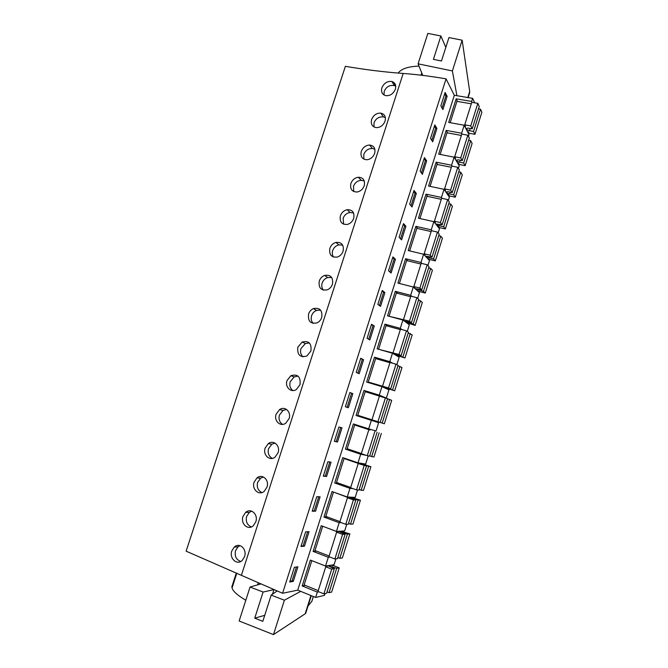 <?xml version="1.0" encoding="UTF-8"?>
<svg xmlns="http://www.w3.org/2000/svg" width="668" height="668" viewBox="0 0 668 668"><rect width="100%" height="100%" fill="white"/><g stroke="black" fill="none" stroke-linecap="round" stroke-linejoin="round"><path stroke-width="1" d="M241.382 575.332L186.113 551.167L345.389 66.307C364.878 69.664 384.133 72.052 403.171 73.455L241.382 575.332L282.572 593.276L446.049 78.857C430.885 76.235 416.59 74.432 403.171 73.455M474.689 102.814L472.61 98.338L454.324 95.265L446.049 78.857M368.903 428.931L368.87 429.449M372.193 419.896L371.859 420.506M370.164 419.245L369.721 419.821M366.456 428.146L366.557 428.697M468.443 136.372L469.003 134.569L464.16 125.217L461.638 133.241L462.131 134.159M458.407 168.353L459.217 165.764L454.115 157.155L451.576 165.23L452.152 166.165M448.311 200.534L449.372 197.16L444.011 189.303L441.448 197.436L442.124 198.388M438.15 232.932L439.46 228.765L433.833 221.659L431.261 229.85L432.071 230.836M427.921 265.538L429.482 260.562L423.587 254.232L420.999 262.474L422.001 263.509M417.625 298.362L419.446 292.567L413.283 287.015L410.67 295.314L411.972 296.425M407.263 331.403L409.342 324.782L402.904 320.022L400.274 328.372L402.078 329.633M396.834 364.661L399.172 357.196L392.458 353.238L389.811 361.647L392.692 363.233M387.365 394.855L388.943 389.828L381.937 386.68L379.282 395.147L386.346 398.078L387.365 394.855M371.35 393.577L387.624 398.679L380.175 422.435L357.747 415.279L384.351 423.771L382.179 423.078L389.569 399.489L387.565 398.871M385.686 397.877L386.346 398.078M325.015 593.618L324.473 595.363L315.663 597.459L317.35 592.09L302.178 585.945L310.361 560.076L325.541 566.03L328.297 557.279L313.1 551.392L321.224 525.699L336.438 531.394L339.169 522.702L323.955 517.065L332.021 491.548L347.251 496.984L349.965 488.35L334.726 482.972L342.742 457.622L357.998 462.815L360.695 454.24L345.439 449.113L353.397 423.921L368.678 428.864L371.358 420.347L356.069 415.471L363.684 417.892L363.885 417.249M363.684 417.892L378.639 422.669L376.034 430.977L368.678 428.864M360.854 426.852L361.004 426.384M357.998 462.815L365.646 464.085L368.227 455.868M347.251 496.984L355.192 497.41L357.53 489.961M336.438 531.394L344.671 530.96L346.767 524.28M325.541 566.03L334.075 564.727L335.929 558.832M464.16 125.217L448.704 122.428L456.169 98.831L471.633 101.453L472.059 102.371M471.633 101.453L472.61 98.338M356.069 415.471L363.976 390.446L379.282 395.147M389.811 361.647L374.489 357.196L366.632 382.046L381.937 386.68M400.274 328.372L384.935 324.155L377.128 348.846L392.458 353.238M410.67 295.314L395.314 291.331L387.557 315.864L402.904 320.022M420.999 262.474L405.618 258.725L397.919 283.098L413.283 287.015M431.261 229.85L415.863 226.335L408.206 250.542L423.587 254.232M441.448 197.436L426.034 194.146L418.427 218.202L433.833 221.659M451.576 165.23L436.146 162.174L428.589 186.071L444.011 189.303M461.638 133.241L446.191 130.402L438.684 154.149L454.115 157.155M315.663 597.459L297.736 590.145L454.324 95.265M297.736 590.145L282.572 593.276M447.126 96.292L445.122 92.451L440.863 105.845L442.917 109.569L447.126 96.292L445.857 96.083L442.066 108.024M337.499 442.007L334.367 441.323L338.918 426.994L341.991 427.821L337.499 442.007L334.409 441.181M345.348 406.745L349.857 392.517L352.829 393.661L348.354 407.756L345.348 406.745M315.546 511.212L312.19 511.187L316.799 496.666L320.106 496.833L315.546 511.212L312.332 510.728M326.56 476.493L323.32 476.134L327.896 461.713L331.086 462.206L326.56 476.493L323.412 475.841M409.668 204.132L412.022 206.988L416.314 193.453L414.001 190.472L409.668 204.132M405.91 226.268L403.489 223.588L399.122 237.34L401.585 239.895L405.91 226.268L404.641 225.976L400.566 238.835M430.534 138.393L432.689 141.833L436.922 128.465L434.818 124.908L430.534 138.393M420.13 171.15L422.393 174.306L426.652 160.854L424.439 157.581L420.13 171.15M374.272 326.034L371.533 324.256L367.074 338.292L369.863 339.937L374.272 326.034L373.011 325.683L368.703 339.252M356.244 372.402L359.15 373.729L363.584 359.735L360.728 358.273L356.244 372.402M395.431 259.301L392.909 256.921L388.509 270.765L391.081 273.02L395.431 259.301L394.17 258.992L390.012 272.085M377.829 304.416L380.51 306.37L384.893 292.559L382.255 290.471L377.829 304.416M304.458 546.173L309.05 531.695L305.627 531.862L300.984 546.482L304.458 546.173L301.176 545.865M293.302 581.369L297.92 566.79L294.379 567.299L289.703 582.02L293.302 581.369L292.05 580.868L289.954 581.244M395.373 89.17C396.341 85.187 395.164 82.623 391.824 81.479C387.331 80.97 384.016 83.074 381.887 87.809C380.91 91.959 382.205 94.572 385.778 95.658C390.162 95.967 393.36 93.804 395.373 89.17M278.072 452.745L275.099 457.087C269.847 461.521 262.616 455.017 265.146 448.061L268.327 443.61C273.646 439.46 280.56 445.84 278.072 452.745M266.975 487.147L264.261 491.264C259.042 496.032 251.502 489.285 254.107 482.129L257.013 477.887C262.307 473.395 269.546 480.016 266.975 487.147M343.11 251.151C342.049 254.099 340.154 256.053 337.423 257.03C331.462 257.698 328.948 254.8 329.867 248.337C330.994 245.29 332.998 243.319 335.895 242.434C341.674 241.975 344.078 244.88 343.11 251.151M364.227 185.721C365.246 180.368 363.3 177.546 358.399 177.245C354.825 177.755 352.32 179.834 350.875 183.5C349.882 189.036 351.944 191.875 357.063 192.017C360.469 191.374 362.858 189.269 364.227 185.721M353.706 218.327C354.7 212.507 352.52 209.635 347.151 209.71C343.928 210.437 341.674 212.474 340.404 215.814C339.444 221.818 341.74 224.698 347.31 224.44C350.374 223.596 352.504 221.559 353.706 218.327M385.06 121.142C383.282 125.4 380.351 127.571 376.268 127.638C372.168 126.811 370.615 124.098 371.617 119.497C373.487 115.13 376.543 113.009 380.768 113.126C384.634 114.044 386.062 116.716 385.06 121.142M374.673 153.323C375.692 148.438 374.013 145.682 369.621 145.048C365.705 145.273 362.924 147.386 361.279 151.394C360.269 156.462 362.081 159.251 366.707 159.761C370.464 159.368 373.12 157.222 374.673 153.323M310.921 350.942C311.731 343.419 308.808 340.455 302.136 342.041L297.828 347.21C297.085 354.892 300.099 357.831 306.879 356.019L310.921 350.942M321.717 317.459C322.594 310.328 319.813 307.38 313.384 308.616C311.079 309.668 309.476 311.48 308.574 314.035C307.773 321.333 310.645 324.256 317.208 322.803C319.362 321.7 320.865 319.922 321.717 317.459M332.455 284.192C333.374 277.479 330.769 274.556 324.64 275.408C322.051 276.402 320.256 278.289 319.254 281.078C318.394 287.966 321.099 290.881 327.387 289.812C329.817 288.751 331.503 286.881 332.455 284.192M300.041 384.651C300.8 376.76 297.753 373.771 290.881 375.683L287.006 380.601C284.651 387.098 291.131 393.151 296.408 389.461L300.041 384.651M255.802 521.775C258.449 514.443 250.917 507.58 245.657 512.381L242.993 516.431C240.321 523.779 248.145 530.768 253.314 525.699L255.802 521.775M289.094 418.585C291.498 411.906 284.944 405.768 279.616 409.542L276.109 414.218C273.671 420.949 280.543 427.228 285.812 423.153L289.094 418.585M244.555 556.636L242.259 560.377C237.14 565.721 229.066 558.49 231.796 550.958L234.259 547.092C239.486 541.999 247.269 549.121 244.555 556.636M456.169 98.831L457.488 101.453M445.857 96.083L444.679 93.837M395.74 86.197L394.446 85.621C389.736 84.769 386.329 86.673 384.225 91.324L383.991 94.965M317.35 592.09L318.753 591.781M302.178 585.945L305.201 585.343M328.297 557.279L329.95 557.07M296.45 566.998L292.05 580.868M239.987 545.614L238.059 546.8L235.545 550.641C234.41 556.018 236.138 559.642 240.714 561.496M446.191 130.402L447.618 132.899M385.369 117.61L383.457 116.917C379.04 116.516 375.9 118.461 374.047 122.762L373.93 126.928M436.922 128.465L435.653 128.239L431.795 140.405M435.653 128.239L434.417 126.16M436.146 162.174L437.699 164.562M374.882 149.214L372.377 148.488C368.285 148.48 365.429 150.459 363.809 154.408L363.835 159.118M426.652 160.854L425.382 160.604L421.45 172.995M425.382 160.604L424.088 158.692M426.034 194.146L427.745 196.434M364.285 180.995L361.229 180.343C357.497 180.669 354.925 182.64 353.497 186.255L353.731 191.532M416.314 193.453L415.045 193.186L411.045 205.802M415.045 193.186L413.692 191.44M415.863 226.335L417.759 228.514M353.556 212.967L350.057 212.482C346.684 213.067 344.379 215.004 343.127 218.311L343.611 224.181M404.641 225.976L403.23 224.415M405.618 258.725L407.764 260.829M342.701 245.139L338.876 244.889C335.854 245.657 333.791 247.552 332.681 250.567C331.963 252.947 332.238 255.109 333.482 257.046M394.17 258.992L392.692 257.597M395.314 291.331L397.802 293.386M331.712 277.521L327.696 277.546C324.999 278.447 323.162 280.284 322.168 283.04C321.383 285.712 321.776 288.075 323.345 290.129M384.893 292.559L383.624 292.225L379.399 305.552M383.624 292.225L382.088 291.014M384.935 324.155L387.999 326.226M320.59 310.119L316.523 310.445C314.127 311.43 312.482 313.192 311.589 315.722C310.737 318.711 311.28 321.266 313.2 323.412M373.011 325.683L371.408 324.648M374.489 357.196L378.723 359.476M309.342 342.96L305.359 343.569L300.942 348.621C300.024 351.936 300.725 354.691 303.03 356.887M363.584 359.735L362.323 359.359L357.939 373.178M362.323 359.359L360.653 358.507M371.358 420.347L378.639 422.669M363.976 390.446L371.375 393.485M297.986 376.059L294.196 376.911L290.221 381.737C289.244 385.394 290.121 388.333 292.834 390.546M352.829 393.661L351.568 393.268L347.109 407.33M351.568 393.268L349.832 392.6M360.695 454.24L366.164 455.309M345.439 449.113L352.479 450.541M286.522 409.417L283.023 410.461L279.433 415.07C278.406 419.086 279.458 422.193 282.581 424.38M340.713 427.478L336.238 441.59M349.965 488.35L352.888 488.592M334.726 482.972L339.169 483.398M274.974 443.051L271.834 444.228L268.569 448.629C267.501 452.996 268.736 456.252 272.26 458.39M329.758 461.997L325.308 476.05M339.169 522.702L341.248 522.643M323.955 517.065L327.562 517.04M263.359 476.96L260.612 478.204L257.631 482.405C256.537 487.122 257.948 490.512 261.856 492.575M318.736 496.758L314.294 510.753M313.1 551.392L316.331 551.05M251.694 511.154L249.356 512.398L246.626 516.406C245.507 521.466 247.076 524.981 251.343 526.943M307.631 531.761L303.214 545.689M467.425 131.521L468.243 131.663L469.045 133.224L474.973 134.31L473.545 131.471L469.495 130.728L466.272 129.283M465.922 128.465L468.151 128.097L472.226 128.832L470.756 125.91L464.711 124.824L465.538 126.436L464.719 126.285M478.488 108.867L480.517 109.218L481.887 112.216L474.973 134.31M471.316 103.807L456.929 101.352L450.19 122.695M472.226 128.832L479.248 106.437L477.837 103.348L471.783 102.321L464.711 124.824M469.495 130.728L470.205 128.473M470.756 125.91L477.837 103.348M473.545 131.471L480.517 109.218M457.505 162.875L458.39 163.05L459.242 164.487L465.162 165.656L463.65 163.034L459.609 162.24L456.219 160.704M455.96 160.262L458.19 159.819L462.264 160.612L460.711 157.924L454.674 156.746L455.551 158.232L454.657 158.057M468.644 140.263L470.673 140.647L472.117 143.42L465.162 165.656M461.371 135.445L447.001 132.79L440.162 154.433M462.264 160.612L469.328 138.076L467.834 135.212L461.788 134.101L454.674 156.746M459.609 162.24L460.244 160.22M460.711 157.924L467.834 135.212M463.65 163.034L470.673 140.647M447.51 194.43L448.478 194.638L449.372 195.941L455.284 197.202L453.697 194.814L449.664 193.962C447.41 193.336 446.174 192.676 445.965 191.975L448.17 191.749L452.236 192.601L450.599 190.138L444.571 188.877L445.489 190.238L444.504 190.029M458.732 171.868L460.761 172.269L462.289 174.824L455.284 197.202M451.359 167.284L437.006 164.42L430.067 186.38M452.236 192.601L459.35 169.914L457.772 167.284L451.735 166.082L444.571 188.877M449.664 193.962L450.224 192.175M450.599 190.138L457.772 167.284M453.697 194.814L460.761 172.269M437.415 226.176L438.5 226.419L439.435 227.604L445.347 228.94L443.677 226.786L439.644 225.876C437.39 225.241 436.146 224.615 435.912 223.989L442.141 224.79L440.429 222.569L434.4 221.225L435.369 222.444L434.258 222.202M448.762 203.673L450.791 204.107L452.395 206.429L445.347 228.94M441.281 199.331L426.944 196.258L419.905 218.536M442.141 224.79L449.297 201.953L447.644 199.565L441.615 198.279L434.4 221.225M439.644 225.876L440.128 224.339M440.429 222.569L447.644 199.565M443.677 226.786L450.791 204.107M427.203 258.107L429.44 259.468L435.344 260.896L433.599 258.975L429.566 258.007L425.783 256.211L431.979 257.197L430.184 255.218L424.163 253.773L425.174 254.867L423.904 254.566M438.726 235.679L440.746 236.146L442.441 238.234L435.344 260.896M431.144 231.579L416.824 228.306L409.684 250.901M431.979 257.197L439.185 234.209L437.448 232.063L431.419 230.685L424.163 253.773M429.566 258.007L429.975 256.712M430.184 255.218L437.448 232.063M433.599 258.975L440.746 236.146M416.849 290.229L419.379 291.54L425.274 293.052L423.445 291.365L415.596 288.651L421.759 289.812L419.871 288.075L413.859 286.547L414.92 287.507L413.392 287.115M428.631 267.893L430.643 268.386L432.413 270.239L425.274 293.052M420.932 264.052L406.628 260.553L399.389 283.474M421.759 289.812L429.006 266.674L427.186 264.77L421.166 263.301L413.859 286.547M419.421 290.338L419.746 289.302M419.871 288.075L427.186 264.77M423.445 291.365L430.643 268.386M406.253 322.494L415.145 325.416L413.233 323.972L405.334 321.291L411.463 322.636L409.492 321.158L389.335 316.348M418.46 300.316L420.481 300.842L422.335 302.454L415.145 325.416M410.661 296.726L396.374 293.018L389.068 316.148M411.463 322.636L418.761 299.356L416.857 297.694L410.845 296.133L403.489 319.529M409.217 322.886L409.459 322.093M409.492 321.158L416.857 297.694M413.233 323.972L420.481 300.842M395.18 354.842L404.95 357.99L395.013 354.149L401.101 355.685L399.046 354.457L379.791 349.614M408.231 332.956L412.181 334.885L404.95 357.99M400.316 329.616L386.046 325.692L378.689 348.98M401.101 355.685L408.449 332.246L406.461 330.835L400.458 329.182L393.051 352.737M398.938 355.643L399.105 355.109M399.046 354.457L406.461 330.835M402.946 356.796L410.244 333.516M382.346 386.864L394.679 390.772L384.626 387.223L390.671 388.951L388.525 387.974L368.252 382.021L371.917 383.649M397.928 365.805L401.961 367.517L394.679 390.772M389.903 362.732L375.658 358.582L368.252 382.021M390.671 388.951L398.07 365.354L395.99 364.194L389.995 362.448L382.539 386.162M388.525 387.974L395.99 364.194M392.6 389.828L399.94 366.39M382.179 423.078L380.175 422.435M384.351 423.771L391.682 400.366L389.569 399.489M379.424 396.057L365.196 391.682L357.747 415.279M377.938 421.717L385.453 397.777M371.959 419.805L379.466 395.94M377.103 432.229L369.604 456.144L367.283 455.685L361.313 453.681L368.861 429.658L370.13 430.017L354.666 425.007L368.861 429.658M361.363 453.522L347.168 448.754L354.666 425.007M381.328 433.432L373.955 456.987L371.692 456.553L379.132 432.806M369.688 455.877L371.692 456.553M367.283 455.685L374.84 431.586M364.519 465.329L360.553 463.834L366.515 466.005L358.966 490.07L356.553 489.886L350.591 487.782L358.19 463.592L359.509 463.809L344.07 458.557L346.942 459.05M350.692 487.456L336.513 482.463L344.07 458.557M359.543 463.066L370.907 466.707L363.484 490.429L361.137 490.245L368.627 466.339L364.628 464.986M359.134 489.535L361.137 490.245M370.907 466.707L368.627 466.339M366.515 466.005L358.19 463.592M356.553 489.886L364.16 465.621M349.923 497.66L355.852 499.998L348.262 524.23L345.748 524.313L339.795 522.109L347.452 497.76L348.821 497.827L334.367 492.383M339.954 521.616L325.8 516.389L333.399 492.316M350.784 497.176L360.419 500.207L352.946 524.079L350.516 524.163L358.048 500.098L349.932 497.635M348.512 523.42L350.516 524.163M360.419 500.207L358.048 500.098M355.852 499.998L353.414 499.889L347.452 497.76M353.865 499.288L354.057 498.679M345.748 524.313L353.414 499.889M339.235 531.703L345.122 534.225L337.474 558.623L334.877 558.974L328.932 556.669L336.639 532.154L338.058 532.079L322.853 526.3M329.14 556.001L315.004 550.541L322.661 526.309M340.872 531.16L349.865 533.932L342.342 557.964L339.812 558.306L347.402 534.083L339.244 531.661M337.816 557.529L339.812 558.306M349.865 533.932L347.402 534.083M345.122 534.225L342.592 534.383L336.639 532.154M343.135 533.481L343.419 532.596M334.877 558.974L342.592 534.383M328.464 565.971L334.326 568.685L326.619 593.242L323.922 593.869L317.985 591.464L325.75 566.781L327.22 566.556L325.784 565.996M318.252 590.629L304.14 584.918L311.814 560.644M330.568 565.262L333.407 565.596L339.235 567.875L331.662 592.065L329.048 592.675L336.689 568.293L328.481 565.921M327.053 591.873L329.048 592.675M339.235 567.875L336.689 568.293M334.326 568.685L331.695 569.119L325.75 566.781M332.338 567.909L332.706 566.74M323.922 593.869L331.695 569.119M469.479 93.311L469.696 91.499L467.8 97.528M422.744 75.384L418.084 63.819L452.386 70.942L462.147 40.197L448.946 37.575L441.473 61.013L433.415 59.36L440.888 35.98L445.823 47.378M394.504 83.108L393.945 84.836M398.186 73.071L398.362 72.837C401.535 68.712 408.424 66.474 419.003 66.107M418.084 63.819L427.854 33.4L440.888 35.98M462.147 40.197L469.696 91.499M452.386 70.942L456.92 95.699M305.861 612.815L305.184 613.792L273.479 634.6L239.144 620.998L250.057 587.022L260.545 584.024M308.065 605.818L311.28 595.672M273.788 589.669L263.1 592.032L254.75 618.159L264.728 615.328M277.028 591.013L271.175 595.13L262.816 621.332L254.75 618.159M236.322 572.96L231.888 586.671M231.846 586.805L232.072 587.882L236.814 573.186M245.807 600.256C237.399 595.271 232.823 591.147 232.072 587.882M263.1 592.032L250.057 587.022M273.479 634.6L284.393 600.206L271.175 595.13M284.393 600.206L300.7 591.355M311.889 601.25L308.04 605.968M394.304 85.404L394.88 83.617M421.733 72.887L420.999 75.175M310.937 595.53L305.184 613.792M273.922 589.727L272.502 594.194M258.249 583.014L257.664 584.842M311.764 601.526L313.342 596.516M394.446 85.621L391.824 81.479M238.059 546.8L234.259 547.092M383.457 116.917L380.768 113.126M372.377 148.488L369.621 145.048M361.229 180.343L358.399 177.245M350.057 212.482L347.151 209.71M338.876 244.889L335.895 242.434M327.696 277.546L324.64 275.408M316.523 310.445L313.384 308.616M305.359 343.569L302.136 342.041M372.059 393.769L376.042 394.997M294.196 376.911L290.881 375.683M283.023 410.461L279.616 409.542M271.834 444.228L268.327 443.61M260.612 478.204L257.013 477.887M249.356 512.398L245.657 512.381M469.671 92.685L468.126 97.586M311.263 595.664L305.735 613.216M311.831 601.425L313.375 596.524"/></g></svg>
